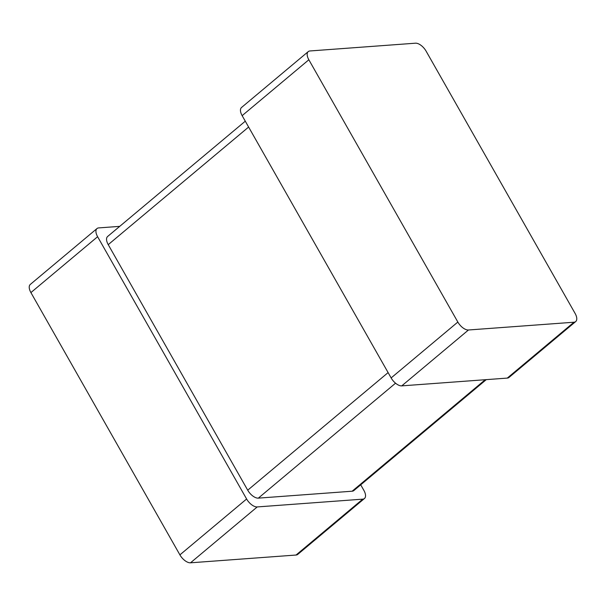 <?xml version="1.0" encoding="UTF-8"?>
<svg xmlns="http://www.w3.org/2000/svg" width="606" height="606" viewBox="0 0 606 606"><rect width="100%" height="100%" fill="white"/><g stroke="black" fill="none" stroke-linecap="round" stroke-linejoin="round"><path stroke-width="0.91" d="M308.848 59.767L457.841 322.051A10.075 5.075 -130 0 0 468.461 329.99L573.988 322.218A10.075 5.075 50 0 0 575.7 321.566A10.075 5.075 50 0 0 575.094 313.416L426.094 51.131A10.075 5.075 -130 0 0 415.481 43.193L309.954 50.965A10.075 5.075 50 0 0 308.242 51.616A10.075 5.075 50 0 0 308.848 59.767L242.142 115.648L391.135 377.924A10.075 5.075 -130 0 0 401.755 385.87L507.283 378.091A10.075 5.075 50 0 0 508.995 377.447L575.7 321.566M308.242 51.616L241.536 107.489A10.075 5.075 50 0 0 242.142 115.648M395.551 383.189L258.338 498.132A10.075 5.075 -130 0 1 247.718 490.193L108.232 244.65A10.075 5.075 50 0 1 107.626 236.491L245.286 121.185M258.338 498.132L352.131 491.216A10.075 5.075 50 0 0 353.851 490.572L486.277 379.636M119.723 226.364L98.717 227.909A10.075 5.075 50 0 0 97.005 228.553A10.075 5.075 50 0 0 97.611 236.711L246.612 498.996A10.075 5.075 -130 0 0 257.224 506.934L362.752 499.155A10.075 5.075 50 0 0 364.464 498.511A10.075 5.075 50 0 0 363.858 490.352L360.714 484.815M257.224 506.934L190.519 562.807L296.046 555.035A10.075 5.075 50 0 0 297.758 554.384L364.464 498.511M190.519 562.807A10.075 5.075 -130 0 1 179.906 554.869L30.906 292.584A10.075 5.075 50 0 1 30.3 284.434L97.005 228.553M468.461 329.99L401.755 385.87M573.988 322.218L507.283 378.091M457.841 322.051L391.135 377.924M388.105 372.592L247.718 490.193M248.619 127.048L108.232 244.65M485.247 379.712L352.131 491.216M362.752 499.155L296.046 555.035M246.612 498.996L179.906 554.869M97.611 236.711L30.906 292.584"/></g></svg>
